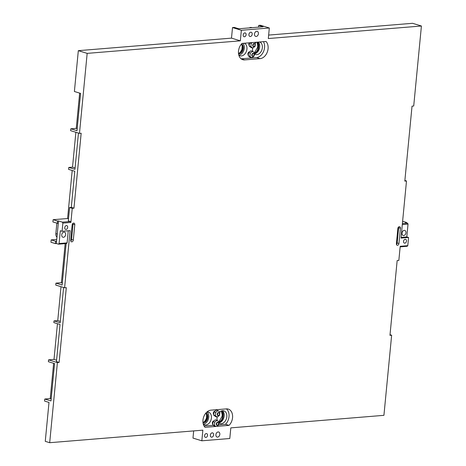<?xml version="1.0" encoding="UTF-8"?>
<svg xmlns="http://www.w3.org/2000/svg" width="466" height="466" viewBox="0 0 466 466"><rect width="100%" height="100%" fill="white"/><g stroke="black" fill="none" stroke-linecap="round" stroke-linejoin="round"><path stroke-width="0.7" d="M399.298 226.662A1.724 1.235 107 0 0 397.865 228.451L396.397 243.73A1.724 1.235 107 0 0 397.16 245.267A1.724 1.235 107 0 0 398.937 243.52L400.411 228.241A1.724 1.235 107 0 0 399.642 226.697A1.724 1.235 107 0 0 399.298 226.662M73.634 223.08A1.788 1.282 107 0 0 72.143 224.938L70.675 240.211A1.788 1.282 107 0 0 71.473 241.813A1.788 1.282 107 0 0 73.313 239.996L74.787 224.717A1.788 1.282 107 0 0 73.989 223.115A1.788 1.282 107 0 0 73.634 223.08M249.531 51.837A1.87 1.34 107 0 0 249.461 51.843A1.87 1.34 107 0 0 248.034 53.188A1.87 1.34 107 0 0 248.314 55.186M258.368 42.08A6.623 4.742 -73 0 1 259.253 49.029A6.623 4.742 -73 0 1 254.372 53.817M254.36 53.899A6.623 4.742 107 0 0 255.525 54.516A6.623 4.742 107 0 0 256.842 54.65A6.623 4.742 107 0 0 262.166 48.924A6.623 4.742 107 0 0 259.743 41.969M242.949 43.344A6.623 4.742 -73 0 1 243.817 50.345A6.623 4.742 -73 0 1 238.86 55.093M238.784 55.029A6.623 4.742 107 0 0 240.107 55.774A6.623 4.742 107 0 0 241.423 55.914A6.623 4.742 107 0 0 246.753 50.188A6.623 4.742 107 0 0 244.324 43.233M206.257 433.555A1.986 1.421 -73 0 1 206.654 433.596A1.986 1.421 -73 0 1 207.498 435.646A1.986 1.421 -73 0 1 205.885 437.44A1.986 1.421 -73 0 1 205.489 437.399A1.986 1.421 -73 0 1 204.644 435.349A1.986 1.421 -73 0 1 206.257 433.555M244.836 32.888A1.986 1.421 -73 0 1 245.233 32.929A1.986 1.421 -73 0 1 246.077 34.979A1.986 1.421 -73 0 1 244.464 36.773A1.986 1.421 -73 0 1 244.067 36.732A1.986 1.421 -73 0 1 243.223 34.682A1.986 1.421 -73 0 1 244.836 32.888M213.719 414.484A1.87 1.34 -73 0 1 213.44 412.486A1.87 1.34 -73 0 1 214.867 411.134A1.87 1.34 -73 0 1 214.937 411.128M212.781 424.188A1.87 1.34 -73 0 1 212.502 422.19A1.87 1.34 -73 0 1 213.929 420.839A1.87 1.34 -73 0 1 213.999 420.839M218.839 422.819A6.623 4.742 107 0 0 223.831 417.699A6.623 4.742 107 0 0 222.457 410.715M219.777 411.985A6.623 4.742 -73 0 1 222.556 410.709A6.623 4.742 -73 0 1 223.872 410.849A6.623 4.742 -73 0 1 226.692 417.682A6.623 4.742 -73 0 1 221.309 423.652A6.623 4.742 -73 0 1 219.993 423.518A6.623 4.742 -73 0 1 218.834 422.901M203.333 424.095A6.623 4.742 107 0 0 208.395 419.021A6.623 4.742 107 0 0 207.044 411.979M206.939 411.991A6.623 4.742 -73 0 1 207.137 411.973A6.623 4.742 -73 0 1 208.453 412.107A6.623 4.742 -73 0 1 211.273 418.94A6.623 4.742 -73 0 1 205.89 424.916A6.623 4.742 -73 0 1 204.574 424.776A6.623 4.742 -73 0 1 203.258 424.031M249.327 27.902A4.637 3.32 -73 0 1 250.691 27.436A4.637 3.32 -73 0 1 251.611 27.535L252.077 27.675M256.696 31.274A2.65 1.899 -73 0 1 257.226 31.333A2.65 1.899 -73 0 1 258.35 34.065A2.65 1.899 -73 0 1 256.201 36.453A2.65 1.899 -73 0 1 255.671 36.4A2.65 1.899 -73 0 1 254.547 33.663A2.65 1.899 -73 0 1 256.696 31.274M250.766 32.183A2.213 1.584 -73 0 1 251.203 32.23A2.213 1.584 -73 0 1 252.147 34.513A2.213 1.584 -73 0 1 250.353 36.505A2.213 1.584 -73 0 1 249.91 36.465A2.213 1.584 -73 0 1 248.966 34.181A2.213 1.584 -73 0 1 250.766 32.183M218.117 431.941A2.65 1.899 -73 0 1 218.641 431.999A2.65 1.899 -73 0 1 219.771 434.731A2.65 1.899 -73 0 1 217.616 437.12A2.65 1.899 -73 0 1 217.092 437.067A2.65 1.899 -73 0 1 215.962 434.329A2.65 1.899 -73 0 1 218.117 431.941M212.187 432.85A2.213 1.584 -73 0 1 212.624 432.897A2.213 1.584 -73 0 1 213.568 435.18A2.213 1.584 -73 0 1 211.768 437.172A2.213 1.584 -73 0 1 211.331 437.131A2.213 1.584 -73 0 1 210.387 434.848A2.213 1.584 -73 0 1 212.187 432.85M405.187 239.279A1.986 1.421 -73 0 1 405.583 239.326A1.986 1.421 -73 0 1 406.428 241.376A1.986 1.421 -73 0 1 404.814 243.165A1.986 1.421 -73 0 1 404.418 243.124A1.986 1.421 -73 0 1 403.573 241.073A1.986 1.421 -73 0 1 405.187 239.279M404.226 230.35A2.65 1.899 -73 0 1 404.756 230.408A2.65 1.899 -73 0 1 405.88 233.14A2.65 1.899 -73 0 1 403.731 235.528A2.65 1.899 -73 0 1 403.201 235.476A2.65 1.899 -73 0 1 402.076 232.744A2.65 1.899 -73 0 1 404.226 230.35M66.399 225.561A1.986 1.421 -73 0 1 66.795 225.602A1.986 1.421 -73 0 1 67.64 227.653A1.986 1.421 -73 0 1 66.026 229.441A1.986 1.421 -73 0 1 65.63 229.4A1.986 1.421 -73 0 1 64.786 227.35A1.986 1.421 -73 0 1 66.399 225.561M63.947 232.115A2.65 1.899 -73 0 1 64.477 232.167A2.65 1.899 -73 0 1 65.601 234.899A2.65 1.899 -73 0 1 63.452 237.293A2.65 1.899 -73 0 1 62.922 237.235A2.65 1.899 -73 0 1 61.797 234.503A2.65 1.899 -73 0 1 63.947 232.115M390.025 334.704L391.644 335.2L383.926 415.334L230.816 427.87L229.79 438.512L201.83 440.801L192.982 438.092L193.675 430.91M201.83 440.801L202.856 430.159L49.687 442.7L45.26 441.343L49.006 402.432L44.585 401.075L44.783 399.03L50.241 398.581L53.637 363.305M44.783 399.03L50.975 400.929L54.569 363.591L48.377 361.698L48.551 359.857L54.009 359.408L57.452 323.701M61.017 286.695L57.749 320.602L53.992 320.905L53.829 322.589L60.027 324.487L56.45 361.616L59.106 362.426L57.4 362.565L48.551 359.857M59.083 243.555L67.104 242.897L66.498 243.514L58.477 244.172L59.083 243.555L60.312 230.74L62.083 231.282L70.104 230.623L64.599 287.79L55.751 285.081L55.937 283.142L61.401 282.693L65.164 243.625M56.747 239.431L51.173 239.891L50.951 242.244L55.372 243.601L56.351 243.52L58.524 220.971L62.415 222.16L70.436 221.501L68.316 220.855L69.597 207.521L72.253 208.331L70.896 222.445L62.875 223.097L62.415 222.16M57.33 223.301L57.545 221.047L53.118 219.696L52.903 221.944L57.33 223.301L58.308 223.22M53.118 219.696L67.582 218.513L72.207 170.474M75.882 132.28L72.527 167.143L68.77 167.451L68.584 169.368L74.776 171.261L71.298 207.382L69.597 207.521M70.803 128.802L76.995 130.701L80.589 93.392L74.391 91.493L78.323 50.666L87.171 53.374L79.47 133.375L70.622 130.666L70.803 128.802L76.261 128.36L79.657 93.107M78.323 50.666L231.497 38.125L232.511 27.558L234.311 27.412L238.738 28.77L263.115 26.772L258.694 25.414L258.525 27.15M258.694 25.414L260.471 25.269L269.325 27.983L268.305 38.544L421.415 26.009L413.715 106.015L412.031 106.149L404.814 181.105L406.498 180.971L404.872 180.47M268.637 35.084L412.567 23.3L421.415 26.009M58.477 244.172L56.351 243.52M62.083 231.282L62.875 223.097M402.391 223.593L407.575 223.167L405.455 222.515L406.428 222.439L406.393 222.806M407.575 223.167L408.03 224.105L402.298 224.577M401.063 237.392L406.801 236.92L408.03 224.105M406.801 236.92L408.565 237.462L407.779 245.669L407.173 246.287L400.148 246.864M56.957 237.223A4.637 3.32 -73 0 1 55.85 233.629L56.858 223.156M217.319 420.571A6.623 4.742 -73 0 1 217.109 417.029M402.612 221.268L406.428 222.439M407.779 245.669L400.207 246.293L398.844 260.43L397.16 260.564L389.96 335.339L391.644 335.2M67.104 242.897L68.269 230.775M55.937 283.142L62.135 285.041L66.131 243.543M87.171 53.374L240.345 40.833L231.497 38.125M70.436 221.501L70.896 222.445M68.514 218.799L67.582 218.513M57.545 221.047L58.524 220.971M49.687 442.7L57.4 362.565M406.498 180.971L400.993 238.085L408.565 237.462M240.345 40.833L241.359 30.273L232.511 27.558M241.359 30.273L269.325 27.983M266.01 41.457L242.011 43.42A9.594 6.868 107 0 0 238.458 52.833A9.594 6.868 107 0 0 242.774 59.7A9.594 6.868 107 0 0 244.679 59.898L260.098 58.634A9.594 6.868 107 0 0 267.426 51.709A9.594 6.868 107 0 0 266.01 41.457M205.046 427.334L229.045 425.371A9.594 6.868 107 0 0 232.598 415.957A9.594 6.868 107 0 0 228.282 409.09A9.594 6.868 107 0 0 226.371 408.892L210.958 410.156A9.594 6.868 107 0 0 203.63 417.082A9.594 6.868 107 0 0 205.046 427.334M64.599 287.79L66.306 287.656L59.106 362.426M79.47 133.375L81.171 133.235L73.954 208.191L72.253 208.331M249.31 42.82A1.87 1.34 107 0 0 249.246 45.482M256.352 42.243A6.623 4.742 107 0 0 255.304 42.983M252.642 48.027A6.623 4.742 107 0 0 252.852 51.569M77.193 128.645L76.261 128.36M51.173 398.867L50.241 398.581M62.333 282.978L61.401 282.693M56.584 360.201L54.009 359.408M60.324 321.389L57.749 320.602M53.992 320.905L60.184 322.804L63.586 287.481M75.102 167.929L72.527 167.143M68.77 167.451L74.962 169.344L78.457 133.066M73.954 208.191L71.298 207.382M204.073 426.041L213.323 425.283M218.641 424.846L225.503 424.287A9.594 6.868 107 0 0 226.406 408.892M225.503 424.287L229.045 425.371M241.108 58.815A9.594 6.868 107 0 0 241.143 58.815L256.562 57.551A9.594 6.868 107 0 0 263.511 51.586A9.594 6.868 107 0 0 263.441 41.666M55.372 243.601L55.6 241.242L51.173 239.891M55.6 241.242L56.578 241.167M70.75 241.015A1.788 1.282 107 0 0 71.548 239.454L73.016 224.175A1.788 1.282 107 0 0 72.941 223.377M396.45 244.44A1.724 1.235 107 0 0 397.166 242.978L398.64 227.699A1.724 1.235 107 0 0 398.587 226.989M203.013 422.802A5.272 3.775 107 0 0 203.374 422.796A5.272 3.775 107 0 0 207.545 418.509A5.272 3.775 107 0 0 206.042 412.888M218.892 422.266A5.26 3.763 107 0 0 223.086 416.825L223.237 415.258A5.26 3.763 107 0 0 221.624 410.901M238.545 53.8A5.272 3.775 107 0 0 238.901 53.794A5.272 3.775 107 0 0 243.077 49.507A5.272 3.775 107 0 0 241.574 43.886M254.424 53.264A5.26 3.763 107 0 0 258.618 47.823L258.764 46.256A5.26 3.763 107 0 0 257.482 42.156M252.788 56.339A1.567 1.118 -73 0 1 252.479 56.304A1.567 1.118 -73 0 1 251.809 54.691A1.567 1.118 -73 0 1 253.085 53.281A1.567 1.118 -73 0 1 253.393 53.31A1.567 1.118 -73 0 1 254.057 54.924A1.567 1.118 -73 0 1 252.788 56.339M252.986 56.136A1.305 0.932 -73 0 1 252.147 54.941A1.305 0.932 -73 0 1 253.23 53.59A1.305 0.932 -73 0 1 254.069 54.784A1.305 0.932 -73 0 1 252.986 56.136M217.255 425.342A1.567 1.118 -73 0 1 216.946 425.307A1.567 1.118 -73 0 1 216.282 423.693A1.567 1.118 -73 0 1 217.552 422.283A1.567 1.118 -73 0 1 217.861 422.312A1.567 1.118 -73 0 1 218.531 423.926A1.567 1.118 -73 0 1 217.255 425.342M217.453 425.138A1.305 0.932 -73 0 1 216.614 423.943A1.305 0.932 -73 0 1 217.704 422.592A1.305 0.932 -73 0 1 218.542 423.786A1.305 0.932 -73 0 1 217.453 425.138M218.193 415.602A1.567 1.118 -73 0 1 217.884 415.573A1.567 1.118 -73 0 1 217.22 413.959A1.567 1.118 -73 0 1 218.49 412.544A1.567 1.118 -73 0 1 218.799 412.579A1.567 1.118 -73 0 1 219.463 414.192A1.567 1.118 -73 0 1 218.193 415.602M218.391 415.404A1.305 0.932 -73 0 1 217.552 414.21A1.305 0.932 -73 0 1 218.636 412.853A1.305 0.932 -73 0 1 219.48 414.053A1.305 0.932 -73 0 1 218.391 415.404M253.725 46.6A1.567 1.118 -73 0 1 253.417 46.571A1.567 1.118 -73 0 1 252.747 44.957A1.567 1.118 -73 0 1 254.017 43.542A1.567 1.118 -73 0 1 254.331 43.577A1.567 1.118 -73 0 1 254.995 45.19A1.567 1.118 -73 0 1 253.725 46.6M253.923 46.402A1.305 0.932 -73 0 1 253.085 45.208A1.305 0.932 -73 0 1 254.168 43.851A1.305 0.932 -73 0 1 255.007 45.051A1.305 0.932 -73 0 1 253.923 46.402M254.512 42.394L255.409 43.053L255.094 46.291L252.822 48.085L251.151 47.573L249.188 46.128L250.859 46.641L251.168 43.402L252.205 42.587M249.188 46.128L249.496 42.889L251.168 43.402M252.822 48.085L250.859 46.641M214.68 426.285L212.717 424.841L214.395 425.347L214.704 422.114L216.975 420.32L218.938 421.765L218.63 425.004L216.9 426.367M212.717 424.841L213.032 421.602L214.704 422.114M213.032 421.602L215.304 419.808L216.975 420.32M215.88 426.448L214.395 425.347M215.327 415.643L215.642 412.404L217.913 410.61L219.876 412.055L219.562 415.293L217.29 417.087L215.327 415.643L213.655 415.13L213.964 411.892L215.642 412.404M213.964 411.892L216.241 410.097L217.913 410.61M213.655 415.13L215.618 416.575L217.29 417.087M249.922 56.351L250.236 53.112L252.508 51.318L254.471 52.763L254.162 56.002L251.885 57.796L249.922 56.351L248.25 55.838L248.564 52.6L250.236 53.112M248.564 52.6L250.836 50.806L252.508 51.318M248.25 55.838L250.213 57.283L251.885 57.796M57.26 234.06L55.85 233.629M256.562 57.551L260.098 58.634M241.143 58.815L244.679 59.898M73.016 224.175L74.787 224.717M71.548 239.454L73.313 239.996M397.166 242.978L398.937 243.52M398.64 227.699L400.411 228.241M221.426 410.971A5.26 3.763 -73 0 1 222.748 415.113A2.085 0.402 -174.5 0 1 222.212 414.787L222.061 416.354A2.085 0.402 5.5 0 0 222.597 416.68A5.26 3.763 -73 0 1 218.921 421.998M205.931 413.01A5.272 3.775 -73 0 1 206.991 418.596A5.272 3.775 -73 0 1 202.99 422.633M223.086 416.825L222.597 416.68L222.748 415.113L223.237 415.258M257.174 42.179A5.26 3.763 -73 0 1 258.281 46.111A2.085 0.402 -174.5 0 1 257.745 45.785L257.593 47.351A2.085 0.402 5.5 0 0 258.129 47.678A5.26 3.763 -73 0 1 254.448 52.996M241.464 44.008A5.272 3.775 -73 0 1 242.518 49.594A5.272 3.775 -73 0 1 238.522 53.631M258.618 47.823L258.129 47.678L258.281 46.111L258.764 46.256M221.309 411.018L222.212 414.787M218.927 421.753L222.061 416.354M202.978 422.516L204.597 421.52L206.426 418.416L206.642 414.839L205.856 413.097M256.982 42.196L257.745 45.785M254.453 52.751L257.593 47.351M238.51 53.514L240.13 52.518L241.953 49.413L242.169 45.837L241.388 44.095"/></g></svg>
